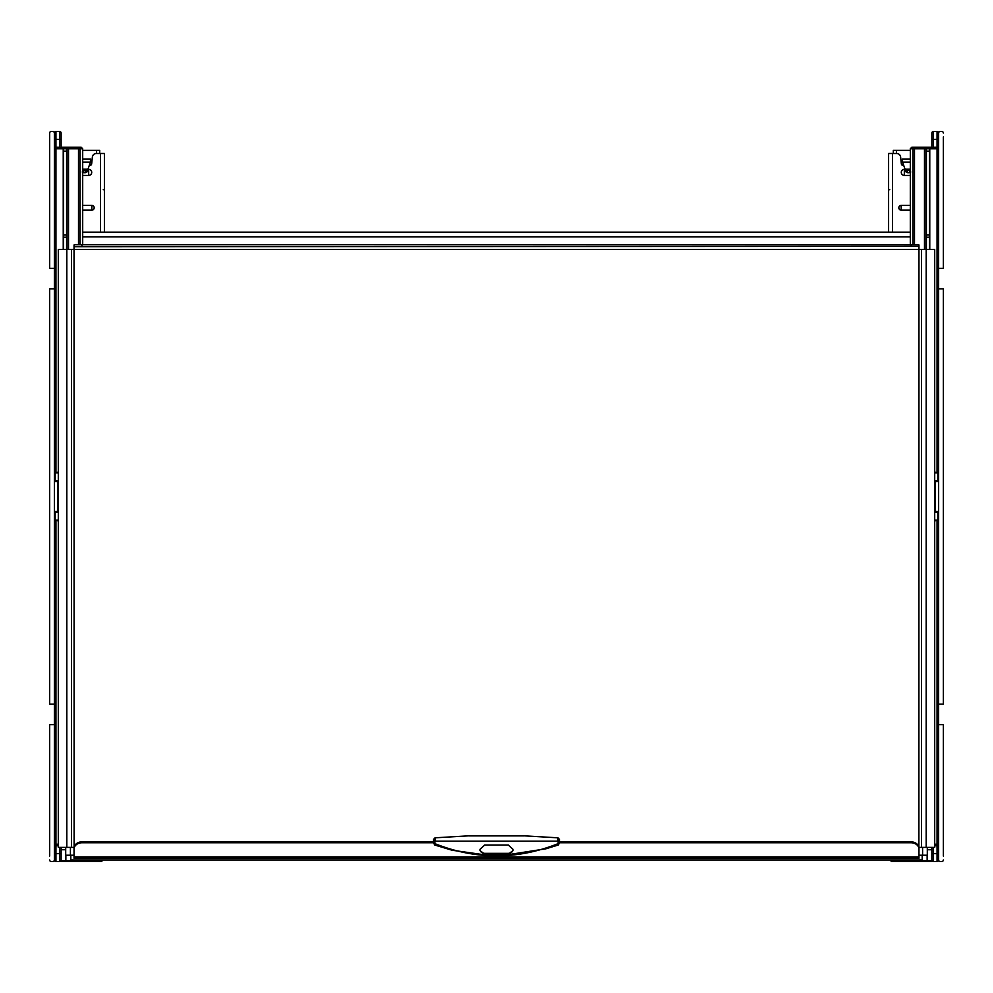 <?xml version="1.0" encoding="UTF-8"?>
<svg xmlns="http://www.w3.org/2000/svg" width="993" height="993" viewBox="0 0 993 993"><rect width="100%" height="100%" fill="white"/><g stroke="black" fill="none" stroke-linecap="round" stroke-linejoin="round"><path stroke-width="1.49" d="M903.667 165.297L902.91 165.297A1.576 1.576 0 0 1 901.346 163.882L900.626 157.018A3.935 3.935 0 0 0 896.716 153.493L888.598 153.493L888.598 232.163M901.185 210.144L901.185 205.414A2.358 2.358 0 0 0 898.826 207.773A2.358 2.358 0 0 0 901.185 210.144L910.308 210.144M901.185 205.414L910.308 205.414M905.107 169.331L904.325 169.331A3.041 3.041 0 0 0 901.284 172.372A3.041 3.041 0 0 0 904.325 175.426L904.325 169.331M910.308 175.426L904.325 175.426M89.333 165.297L90.09 165.297A1.576 1.576 0 0 0 91.654 163.882L92.374 157.018A3.935 3.935 0 0 1 96.284 153.493L104.402 153.493L104.402 232.163M82.692 175.426L88.675 175.426A3.041 3.041 0 0 0 91.716 172.372A3.041 3.041 0 0 0 88.675 169.331L88.675 175.426M87.893 169.331L88.675 169.331M82.692 210.144L91.815 210.144A2.358 2.358 0 0 0 94.174 207.773A2.358 2.358 0 0 0 91.815 205.414L82.692 205.414M910.308 232.163L82.692 232.163M927.301 852.093L927.301 855.234L922.187 855.234L922.187 859.963L70.813 859.963L70.813 855.234L65.699 855.234L65.699 847.377M927.301 855.234L927.301 847.377M930.292 861.527L927.139 861.527L930.292 861.527M82.692 150.353L99.685 150.353L99.685 153.493M89.73 165.297L90.475 161.362M82.692 159.004L90.475 159.004L90.45 162.144L86.95 171.988L85.336 172.695L86.043 170.722L87.657 170.014M82.692 170.697L83.822 172.695L85.336 172.695M83.822 172.695L82.208 171.988M83.114 170.722L86.043 170.722M896.468 153.493L896.468 150.353L893.315 150.353L893.315 153.493M896.468 150.353L910.308 150.353M902.525 161.362L903.27 165.297M902.525 159.004L910.308 159.004L902.525 159.004L902.525 162.045L905.057 169.207L910.308 169.207M905.057 169.207L906.05 171.988L907.664 172.695L909.178 172.695L910.308 170.697M910.792 171.988L909.178 172.695M905.343 170.014L909.886 170.722M918.959 849.201L918.959 848.307A7.87 6.442 0 0 0 911.09 841.853L559.431 841.853L559.431 839.594L559.431 842.958L558.277 845.018L545.865 848.804L496.488 856.5L452.1 850.231L434.723 845.018L433.569 842.958L433.569 839.594L433.569 841.853L81.91 841.853A7.87 6.442 0 0 0 74.041 848.307L74.041 858.275L918.959 858.275L918.959 849.201A7.87 6.442 0 0 0 911.09 842.759L559.431 842.759M918.959 246.748L918.959 249.479L934.698 249.479L934.698 847.377L918.959 847.377L918.959 856.425M918.798 246.326L74.041 246.748L74.041 245.383L74.041 249.479L58.302 249.479L58.302 847.377L74.041 847.377L74.041 856.425M74.041 246.748L74.115 847.377M74.202 246.326L74.041 245.383M918.959 245.383L918.885 847.377M918.798 244.75L74.202 244.75M74.041 849.201A7.87 6.442 0 0 1 81.91 842.759L433.569 842.759M523.646 835.895L469.354 835.895M557.867 838.166L558.277 845.018M434.723 845.018L435.133 838.166M513.021 849.35L513.021 850.641L508.304 854.092L484.696 854.092L479.979 850.641L479.979 849.35L484.696 845.031L508.304 845.031L513.021 849.35M479.979 849.462A4.717 3.873 180 0 0 484.696 853.335L508.304 853.335A4.717 3.873 180 0 0 513.021 849.462M924.483 249.479L924.483 148.776L926.035 148.776A1.576 1.564 -90 0 0 924.483 147.2L911.884 147.2L910.308 148.776L911.884 147.2M926.407 234.993L926.407 151.135L929.423 151.135L929.423 234.993L926.407 234.993L929.423 234.993M926.407 237.203L929.423 237.203L926.407 237.203L926.407 249.479M929.423 237.203L929.423 249.479M926.407 151.135L929.423 151.135M935.803 131.473L933.432 131.473L933.432 139.33L937.057 139.33L937.057 147.2L913.461 147.2L928.194 147.2A1.576 1.564 90 0 1 929.758 148.776L926.035 148.776L926.035 249.479M938.596 148.441L937.057 147.2L937.057 148.776L929.771 148.776L929.771 249.479L929.758 148.776A1.576 1.576 0 0 0 928.194 147.2L924.483 147.2L924.483 148.776L914.491 148.776L914.491 147.2A1.576 1.564 -90 0 0 912.927 148.776L914.491 148.776L914.491 244.75M910.32 148.565L910.308 244.75M937.057 520.096L934.698 520.096L937.839 520.096L934.698 520.891M940.197 131.473L941.774 131.473L940.197 131.473A1.576 1.576 0 0 0 938.633 133.037L938.633 859.963A1.576 1.576 0 0 1 937.057 861.527L933.432 861.527A1.576 1.576 -0 0 1 931.868 859.963L931.868 847.377M933.432 131.473A1.576 1.576 180 0 0 931.868 133.037L931.868 146.095M937.057 131.473A1.576 1.576 180 0 1 938.633 133.037L938.633 136.972L938.633 133.037A1.576 1.576 180 0 0 937.057 131.473L937.057 139.33L938.633 139.33M938.633 859.963L938.633 856.028L938.633 859.963A1.576 1.576 0 0 0 940.197 861.527L941.774 861.527L940.197 861.527M938.633 148.776A1.576 1.576 0 0 0 937.057 147.2A1.576 1.576 0 0 1 938.633 148.776L937.057 148.776L937.057 472.109L938.633 472.109A0.782 0.782 0 0 1 937.839 472.904L934.698 472.904L937.839 472.904L937.839 480.761L934.698 480.761L937.839 480.761L935.245 480.761L935.48 481.555L934.698 481.555M934.698 511.445L935.48 511.445L935.48 481.555L938.633 481.555A0.782 0.782 0 0 0 937.839 480.761L937.839 480.761A0.782 0.782 90 0 1 938.633 481.555A0.782 0.782 90 0 0 937.839 480.761M934.698 512.239L934.847 512.289A0.782 0.658 -104.5 0 1 934.698 512.251L937.839 512.239L934.698 512.326M934.698 844.224L938.633 844.224L937.057 845.8L937.057 520.891L938.633 520.891A0.782 0.782 0 0 0 937.839 520.096L937.839 520.096A0.782 0.782 90 0 1 938.633 520.891A0.782 0.782 90 0 0 937.839 520.096L937.839 512.239A0.782 0.782 0 0 0 938.633 511.445A0.782 0.782 0 0 1 937.839 512.239M934.698 845.8L937.057 845.8A1.576 1.576 0 0 0 938.633 844.224L938.596 844.559M82.692 244.75L82.692 148.776L66.965 148.776A1.576 1.564 -90 0 1 68.517 147.2L55.943 147.2A1.576 1.576 0 0 0 54.367 148.776L54.404 148.441M63.577 249.479L63.577 237.203L66.593 237.203L63.577 237.203M66.593 249.479L66.593 237.203M63.577 151.135L66.593 151.135L63.577 151.135L63.577 234.993L66.593 234.993L66.593 151.135M66.593 234.993L63.577 234.993M58.302 480.761L58.153 480.711A0.782 0.658 75.5 0 1 58.302 480.749L55.161 480.761L55.161 472.904A0.782 0.782 -90 0 1 54.367 472.109A0.782 0.782 -90 0 0 55.161 472.904A0.782 0.782 0 0 1 54.367 472.109L55.943 472.109L55.943 148.776L54.367 148.776L55.943 147.2L55.943 148.776L63.229 148.776A1.576 1.564 -90 0 1 64.806 147.2A1.576 1.576 0 0 0 63.229 148.776L63.242 249.479L63.229 148.776L66.965 148.776L66.965 249.479M55.943 472.904L58.302 472.904L55.161 472.904L58.302 472.109M57.197 131.473L55.943 131.473A1.576 1.576 0 0 0 54.367 133.037L54.367 136.972L54.367 133.037A1.576 1.576 0 0 1 55.943 131.473L59.568 131.473A1.576 1.576 180 0 1 61.132 133.037L61.132 146.095M52.803 131.473L51.226 131.473L52.803 131.473A1.576 1.576 0 0 1 54.367 133.037L54.367 859.963A1.576 1.576 0 0 0 55.943 861.527L59.568 861.527A1.576 1.576 -0 0 0 61.132 859.963L61.132 847.377M52.803 861.527L51.226 861.527L52.803 861.527A1.576 1.576 0 0 0 54.367 859.963L54.367 856.028L54.367 859.963A1.576 1.576 -0 0 0 55.943 861.527L55.943 845.8L54.367 844.224L55.943 844.224L55.943 845.8A1.576 1.576 0 0 1 54.367 844.224L54.404 844.559M58.302 520.891L55.161 520.096L58.302 520.096L55.161 520.096L55.161 512.239L58.302 512.239L55.161 512.239L57.755 512.239L57.52 511.445L58.302 511.445M58.302 844.224L55.943 844.224L55.943 520.891L54.367 520.891A0.782 0.782 0 0 1 55.161 520.096M58.302 481.555L57.52 481.555L57.52 511.445L54.367 511.445A0.782 0.782 0 0 0 55.161 512.239L55.161 512.239A0.782 0.782 -90 0 1 54.367 511.445A0.782 0.782 -90 0 0 55.161 512.239M58.302 845.8L55.943 845.8A1.576 1.576 0 0 1 54.367 844.224M57.52 480.761L57.52 481.555L54.367 481.555A0.782 0.782 0 0 1 55.161 480.761L58.302 480.674M81.116 147.2L82.692 148.776L81.116 147.2L68.517 147.2L68.517 249.479M80.073 244.75L80.073 148.776A1.576 1.564 -90 0 0 78.509 147.2L78.509 244.75M890.957 859.963L891.739 861.527L927.139 861.527L927.139 855.234M928.244 861.527L930.602 861.527M891.739 859.963L891.739 860.745L931.868 860.745A0.782 0.782 0 0 1 931.074 861.527A0.782 0.782 0 0 0 931.868 860.745L931.868 853.67L933.432 853.67L933.432 847.377M931.868 849.735A4.717 4.717 0 0 0 931.235 847.377A4.717 4.717 0 0 1 931.868 849.735L927.301 849.735M890.957 860.745A0.782 0.782 0 0 0 891.739 861.527A0.782 0.782 0 0 1 890.957 860.745A0.782 0.782 0 0 0 891.739 861.527M65.861 855.234L65.861 861.527L101.261 861.527A0.782 0.782 0 0 0 102.043 860.745A0.782 0.782 0 0 1 101.261 861.527L102.043 859.963M65.861 861.527L62.398 861.527M61.132 860.745A0.782 0.782 0 0 0 61.926 861.527A0.782 0.782 0 0 1 61.132 860.745L101.261 860.745L101.261 859.963M65.699 849.735L61.132 849.735A4.717 4.717 0 0 1 61.765 847.377A4.717 4.717 0 0 0 61.132 849.735M943.35 136.972L943.35 268.358L938.633 268.358M943.35 133.037A1.576 1.576 0 0 0 941.774 131.473M938.633 724.642L943.35 724.642L943.35 856.028M941.774 861.527A1.576 1.576 0 0 0 943.35 859.963M938.633 288.814L943.35 288.814L943.35 704.186L938.633 704.186M51.226 131.473A1.576 1.576 0 0 0 49.65 133.037L49.65 268.358L54.367 268.358M49.65 133.037L49.65 136.972M54.367 724.642L49.65 724.642L49.65 856.028M49.65 859.963A1.576 1.576 0 0 0 51.226 861.527M54.367 288.814L49.65 288.814L49.65 704.186L54.367 704.186M888.598 189.688L889.74 189.688M892.533 232.163L892.533 153.493M104.402 189.688L103.26 189.688M100.467 232.163L100.467 153.493M91.815 210.144L91.815 205.414M910.308 236.893L82.692 236.893M70.416 855.234L70.416 847.377M922.187 855.234L918.959 855.234M74.041 855.234L70.813 855.234M922.584 855.234L922.584 847.377M96.532 150.353L96.532 153.493M82.692 162.144L90.45 162.144M82.692 169.865L87.707 169.865M82.692 169.207L87.943 169.207M902.55 162.144L910.308 162.144M906.957 170.722L907.664 172.695M905.293 169.865L910.308 169.865M926.196 249.479L926.196 847.377M921.479 249.479L921.479 847.377M918.959 249.479L74.041 249.479M71.521 249.479L71.521 847.377M66.804 249.479L66.804 847.377M911.09 246.326L911.09 244.75M81.91 246.326L81.91 244.75M74.041 856.934L918.959 856.934M911.09 841.853L911.09 842.759M81.91 841.853L81.91 842.759M559.431 842.399A1.576 1.216 180 0 1 558.351 843.553C517.117 859.988 475.883 859.988 434.649 843.553A1.576 1.216 -0 0 1 433.569 842.399M433.569 841.17L559.431 841.17M508.304 854.092L508.304 853.335M484.696 854.092L484.696 853.335M912.927 244.75L912.927 148.776L910.308 148.776M933.432 147.2L933.432 139.33L931.868 139.33L931.868 133.037M934.698 472.109L937.839 472.904M937.057 845.8L937.057 853.67L933.432 853.67L933.432 861.527A1.576 1.576 -0 0 1 931.868 859.963M938.633 853.67L937.057 853.67L937.057 861.527M935.48 512.239L935.48 511.445L938.633 511.445M54.367 859.963A1.576 1.576 -0 0 0 55.943 861.527M59.568 861.527L59.568 853.67L54.367 853.67M59.568 847.377L59.568 853.67L61.132 853.67L61.132 859.963M54.367 481.555A0.782 0.782 0 0 1 55.161 480.761M55.943 147.2L55.943 139.33L59.568 139.33L59.568 147.2M54.367 139.33L55.943 139.33L55.943 131.473M61.132 133.037A1.576 1.576 180 0 0 59.568 131.473L59.568 139.33L61.132 139.33M931.868 860.745A0.782 0.782 0 0 1 931.074 861.527M469.354 835.808L435.008 837.819L433.569 839.383M523.646 835.808L557.992 837.819L559.431 839.383"/></g></svg>
